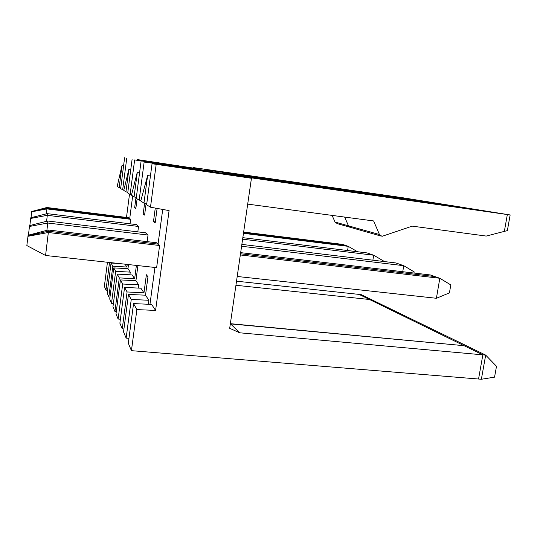 <?xml version="1.0" encoding="UTF-8"?>
<svg xmlns="http://www.w3.org/2000/svg" width="537" height="537" viewBox="0 0 537 537"><rect width="100%" height="100%" fill="white"/><g stroke="black" fill="none" stroke-linecap="round" stroke-linejoin="round"><path stroke-width="0.81" d="M137.418 159.59L198.039 168.793L134.633 159.932L213.088 171.592L144.151 162.006L220.694 173.008L230.192 174.82L507.425 214.565L466.197 207.94L222.378 172.927L466.176 207.933L431.674 202.389L206.55 170.014L431.661 202.389L402.354 197.676L193.286 167.578M349.668 227.151L337.296 223.634L335.041 222.056L348.479 225.835L350.231 227.386M332.088 215.371L335.041 222.056M344.633 217.055L348.479 225.835L350.836 227.487L380.74 235.985M243.65 232.051L342.626 244.395L345.405 245.362L243.556 232.682L345.405 245.362L348.244 246.349L243.462 233.327M235.931 285.275L369.543 299.505L235.931 285.275M31.018 217.686L31.757 211.491L46.88 208.195L129.732 218.512L46.88 208.195L31.757 211.491L46.84 207.504L128.88 217.733L129.732 218.512L132.659 196.065L129.732 218.512L130.612 219.304L130.028 223.808M344.647 217.055L348.493 225.835L379.458 234.541L382.002 236.347L412.228 226.137L486.227 236.072L504.438 231.353M127.094 291.953L124.571 287.396L119.879 323.207L122.255 328.845L127.094 291.953L143.963 292.846L140.902 288.215L124.571 287.396M148.34 304.264L148.877 300.27L145.514 295.189L147.97 276.823L146.379 274.749L143.963 292.846M122.255 328.845L123.926 329M118.127 319.038L122.698 284.026L120.422 279.925L115.992 313.964L118.127 319.038L120.402 319.247M114.931 311.44L119.295 277.884L117.207 274.118L112.971 306.775L114.931 311.44L116.301 311.574M111.515 303.318L115.656 271.326L113.757 267.909L109.729 299.082L111.515 303.318L113.394 303.499M108.843 296.968L112.81 266.198L111.058 263.036L107.199 293.048L108.843 296.968L109.991 297.082M126.148 338.115L131.25 299.451L128.471 294.437L123.544 331.913L126.148 338.115L128.954 338.35M230.178 174.82L152.052 163.731L146.621 204.785L150.481 207.201L169.088 210.598L155.596 310.42L136.881 309.607L131.431 350.668L478.554 379.021L482.85 354.85L359.105 294.41L236.528 281.18M230.366 323.677L464.129 345.7L230.595 323.898L239.677 332.799L229.695 328.302L251.444 178.271L230.205 174.827M247.698 204.114L373.618 220.949L379.458 234.541M141.063 161.335L136.23 198.294L139.15 200.12L144.151 162.006M139.15 200.12L140.902 200.442M155.274 208.074L153.461 221.647L155.18 222.915L157.113 208.416M155.314 221.882L153.461 221.647M220.694 173.008L220.626 173.458M144.607 203.241L143.184 214.055L144.594 215.095L146.124 203.523M136.015 197.307L134.653 207.752L135.827 208.625L137.11 198.844M127.235 264.426L126.893 267.043L125 264.177M129.907 274.81L130.263 272.131L127.967 268.661L128.497 264.56M136.405 265.426L134.646 278.757L132.115 274.931L117.207 274.118M138.244 288.08L138.674 284.845L135.921 280.683L137.915 265.593M154.918 267.453L149.964 304.338L154.925 267.453M156.549 242.744L159.61 245.51L156.629 267.641L45.571 255.478L26.85 245.557L28.105 235.24L48.189 229.997L156.549 242.744M27.937 236.314L48.337 232.508L48.263 231.239L158.059 244.113L162.718 209.437L158.053 244.107L48.263 231.232L48.189 229.997M28.938 235.025L28.474 234.783L29.454 226.466L47.773 223.023L47.645 221.002L145.54 232.796L148.024 235.045L147.145 241.643M29.85 225.54L30.69 218.452L47.303 215.31L47.209 213.639L136.472 224.6L138.533 226.46L137.821 231.863M128.471 294.437L145.514 295.189M148.877 300.27L131.25 299.451M240.663 252.645L430.352 274.964L439.823 278.267L450.805 284.912L449.429 292.887L436.406 298.283L237.206 276.468M240.495 253.779L435.024 276.589L240.495 253.779M48.263 231.232L28.025 235.77L48.263 231.239M140.761 200.986L143.956 203.127L147.588 175.626L140.761 200.986M150.434 175.961L147.588 175.626M143.956 203.127L146.769 203.644M29.454 226.466L29.589 225.607L47.645 221.002M148.024 235.045L47.773 223.023L46.894 230.333M241.858 244.402L395.91 262.962L403.743 265.687L241.59 246.255M402.743 271.715L403.743 265.687L414.175 271.897L413.98 273.038M134.646 278.757L119.295 277.884M132.089 159.375L127.732 192.984L130.135 194.488L134.633 159.932M130.135 194.488L131.572 194.756M144.701 214.25L143.184 214.055M204.328 169.96L204.282 170.323M120.422 279.925L135.921 280.683M138.674 284.845L122.698 284.026M131.458 195.186L134.069 196.945L137.311 172.122L131.458 195.186M139.62 172.397L137.311 172.122M134.069 196.945L136.351 197.368M30.69 218.452L30.797 217.74L47.209 213.639M138.533 226.46L47.303 215.31L46.591 221.271M242.831 237.663L367.086 252.92L373.678 255.216L242.61 239.187M372.879 260.183L373.678 255.216L383.586 261.029L383.512 261.465M126.893 267.043L112.81 266.198M124.618 157.744L120.65 188.561L122.671 189.823L126.745 158.214M122.671 189.823L123.859 190.044M135.921 207.92L134.653 207.752M113.757 267.909L127.967 268.661M130.263 272.131L115.656 271.326M123.772 190.393L125.947 191.87L128.873 169.249L123.772 190.393M130.78 169.47L128.873 169.249M125.947 191.87L127.833 192.219M31.717 211.793L46.92 208.9L46.84 207.504M130.612 219.304L46.92 208.9L46.33 213.854M111.058 263.036L118.489 263.466M347.58 250.524L348.244 246.349L357.548 251.746M481.374 379.256L485.676 355.105L496.503 366.288L494.55 377.155L481.374 379.256L478.554 379.021L482.85 354.85L239.677 332.799M152.052 163.731L251.444 178.271M436.406 298.283L439.823 278.267L240.328 254.947M155.596 310.42L151.615 304.412L133.552 303.593L128.303 343.237L131.431 350.668M159.61 245.51L48.337 232.508L45.571 255.478M156.139 164.617L150.481 207.201M136.881 309.607L133.552 303.593M107.548 290.295L105.97 290.134L104.366 286.322L107.454 262.257M123.591 165.718L121.993 165.49L117.187 186.393L119.147 187.621L120.731 187.916M105.97 290.134L109.521 262.486M129.518 194.105L126.49 217.438M119.147 187.621L121.993 165.49M485.676 355.105L482.85 354.85L359.105 294.41L361.233 294.638L485.676 355.105M507.337 214.552L504.35 231.38L507.364 230.615L510.15 214.954L402.267 197.67L510.15 214.954"/></g></svg>
